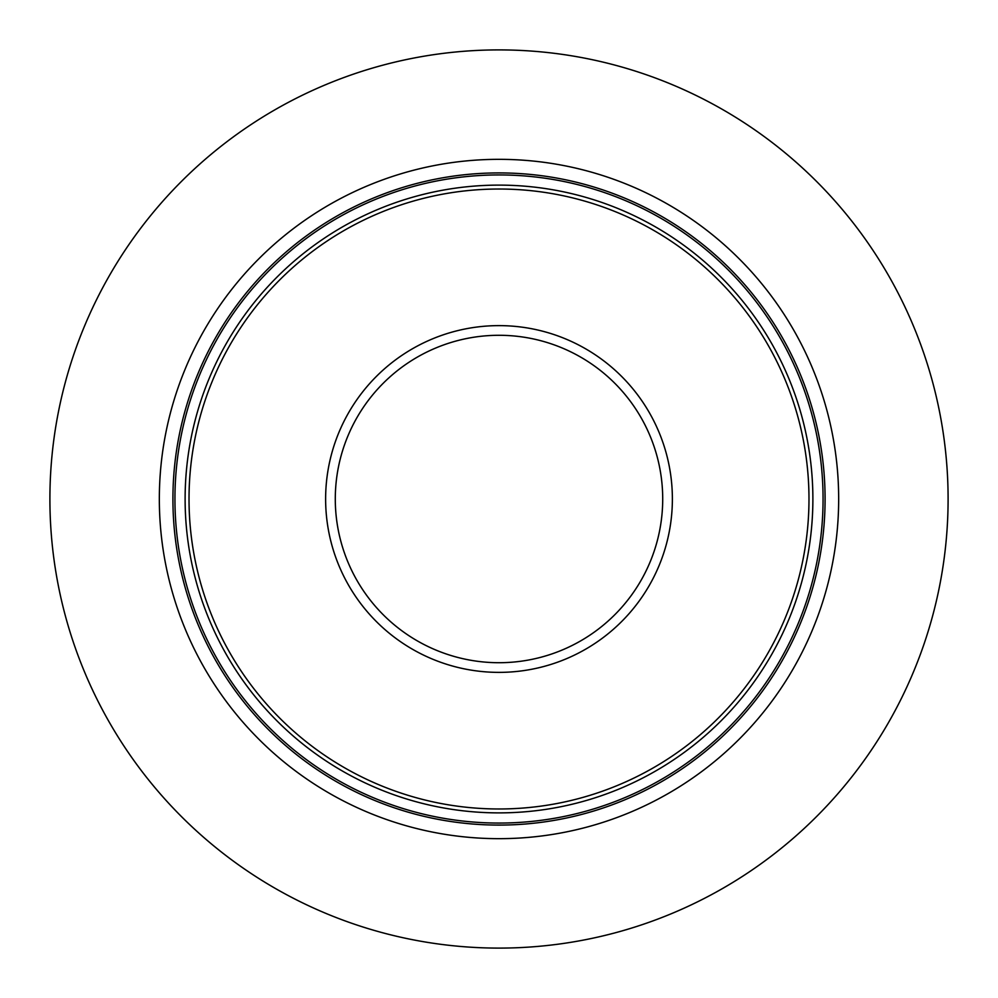<?xml version="1.0" encoding="UTF-8"?>
<svg xmlns="http://www.w3.org/2000/svg" width="998" height="998" viewBox="0 0 998 998"><rect width="100%" height="100%" fill="white"/><g stroke="black" fill="none" stroke-linecap="round" stroke-linejoin="round"><path stroke-width="1.5" d="M948.1 499A449.1 449.1 0 0 1 499 948.1A449.1 449.1 0 0 1 49.9 499A449.1 449.1 0 0 1 499 49.9A449.1 449.1 0 0 1 948.1 499M838.669 499A339.669 339.669 0 0 0 499 159.331A339.669 339.669 0 0 0 159.331 499A339.669 339.669 0 0 0 499 838.669A339.669 339.669 0 0 0 838.669 499M808.979 499A309.979 309.979 0 0 1 499 808.979A309.979 309.979 0 0 1 189.021 499A309.979 309.979 0 0 1 499 189.021A309.979 309.979 0 0 1 808.979 499M825.084 499A326.084 326.084 0 0 0 499 172.916A326.084 326.084 0 0 0 172.916 499A326.084 326.084 0 0 0 499 825.084A326.084 326.084 0 0 0 825.084 499M823.063 499A324.063 324.063 0 0 1 499 823.063A324.063 324.063 0 0 1 174.937 499A324.063 324.063 0 0 1 499 174.937A324.063 324.063 0 0 1 823.063 499M812.883 499A313.883 313.883 0 0 0 499 185.117A313.883 313.883 0 0 0 185.117 499A313.883 313.883 0 0 0 499 812.883A313.883 313.883 0 0 0 812.883 499M672.378 499A173.378 173.378 0 0 0 499 325.622A173.378 173.378 0 0 0 325.622 499A173.378 173.378 0 0 0 499 672.378A173.378 173.378 0 0 0 672.378 499M662.709 499A163.709 163.709 0 0 1 499 662.709A163.709 163.709 0 0 1 335.291 499A163.709 163.709 0 0 1 499 335.291A163.709 163.709 0 0 1 662.709 499"/></g></svg>
